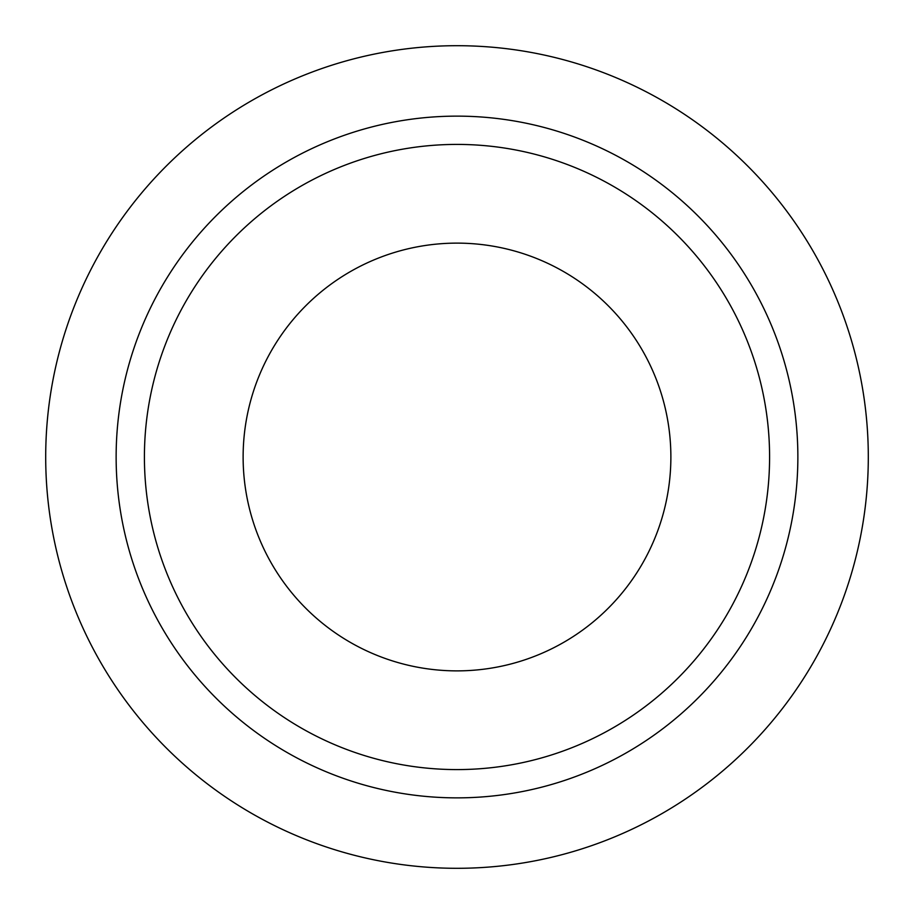 <?xml version="1.0" encoding="UTF-8"?>
<svg xmlns="http://www.w3.org/2000/svg" width="914" height="914" viewBox="0 0 914 914"><rect width="100%" height="100%" fill="white"/><g stroke="black" fill="none" stroke-linecap="round" stroke-linejoin="round"><path stroke-width="1.37" d="M868.3 457A411.3 411.3 0 0 0 457 45.7A411.3 411.3 0 0 0 45.7 457A411.3 411.3 0 0 0 457 868.3A411.3 411.3 0 0 0 868.3 457M797.865 457A340.865 340.865 0 0 0 457 116.135A340.865 340.865 0 0 0 116.135 457A340.865 340.865 0 0 0 457 797.865A340.865 340.865 0 0 0 797.865 457M769.588 457A312.588 312.588 0 0 0 457 144.412A312.588 312.588 0 0 0 144.412 457A312.588 312.588 0 0 0 457 769.588A312.588 312.588 0 0 0 769.588 457M243.124 457A213.876 213.876 0 0 1 457 243.124A213.876 213.876 0 0 1 670.876 457A213.876 213.876 0 0 1 457 670.876A213.876 213.876 0 0 1 243.124 457"/></g></svg>
